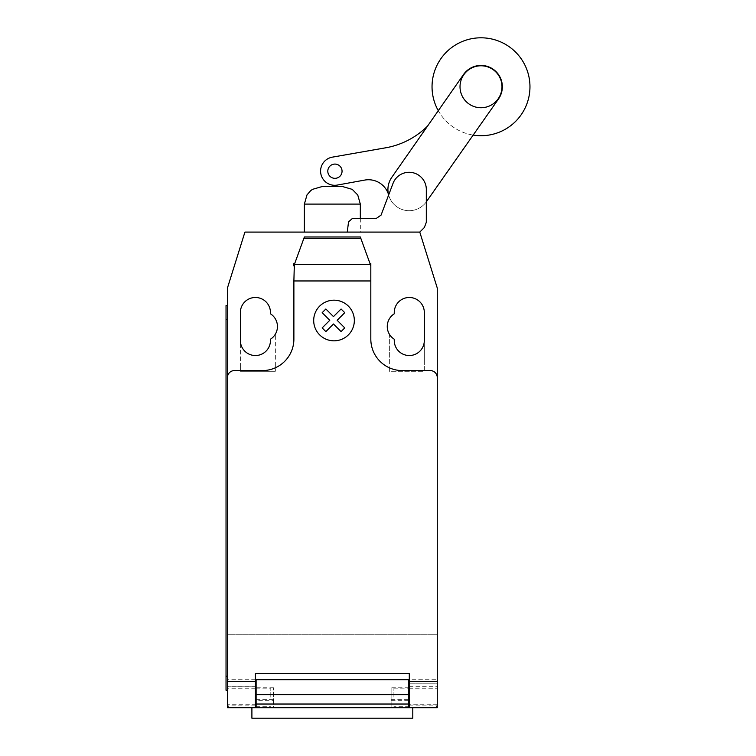 <?xml version="1.0" encoding="UTF-8"?>
<svg xmlns="http://www.w3.org/2000/svg" width="756" height="756" viewBox="0 0 756 756"><rect width="100%" height="100%" fill="white"/><g stroke="black" fill="none" stroke-linecap="round" stroke-linejoin="round"><path stroke-width="0.57" stroke-dasharray="3.78 2.83" d="M501.984 86.76A20.979 20.979 0 0 1 481.005 107.739A20.979 20.979 0 0 1 460.017 86.76A20.979 20.979 0 0 1 481.005 65.781A20.979 20.979 0 0 1 501.984 86.76M426.308 201.871A21.177 21.177 0 0 1 388.641 194.991L392.988 183.462A17.218 17.218 0 0 1 426.308 190.285L426.308 222.292L424.352 227.518L419.778 232.092L347.259 232.092L419.778 232.092L424.352 227.518L426.308 222.292L426.308 190.285A17.218 17.218 0 0 0 392.988 183.462L381.071 215.11L376.346 218.38L352.476 218.38L348.544 221.858L347.259 232.092L348.544 221.858L352.476 218.38L376.346 218.38L352.476 218.38L348.544 221.858L347.259 232.092L419.778 232.092L347.259 232.092M409.289 683.226L437.27 683.226L437.27 679.729L409.289 679.729L409.289 673.435L255.415 673.435L255.415 707.71L230.93 707.71C228.813 707.493 227.65 706.331 227.433 704.214A3.497 3.497 0 0 0 230.93 707.71L433.774 707.71A3.497 3.497 0 0 0 437.27 704.214L437.27 364.987L424.324 364.987L424.324 312.521A15.035 15.035 0 0 0 409.289 297.486A15.035 15.035 0 0 0 394.254 312.521L394.254 313.806A15.035 15.035 0 0 0 389.359 334.171L389.359 364.987L275.345 364.987L275.345 334.171L275.345 371.281L275.345 364.987L389.359 364.987L389.359 371.281L424.324 371.281L424.324 364.987L437.27 364.987L437.27 288.045L419.778 232.092L424.352 227.518L426.308 222.292L426.308 190.285A17.218 17.218 0 0 0 392.988 183.462L381.071 215.11L376.346 218.38M438.291 110.697A48.96 48.96 0 0 0 473.152 135.088M529.965 86.76A48.96 48.96 0 0 1 481.005 135.721A48.96 48.96 0 0 1 432.045 86.76A48.96 48.96 0 0 1 481.005 37.8A48.96 48.96 0 0 1 529.965 86.76M334.927 164.08A7.125 7.125 0 0 0 327.802 171.206A7.125 7.125 0 0 0 334.927 178.331A7.125 7.125 0 0 1 327.802 171.206A7.125 7.125 0 0 1 334.927 164.08A7.125 7.125 0 0 0 327.802 171.206A7.125 7.125 0 0 0 334.927 178.331A7.125 7.125 0 0 0 342.052 171.206A7.125 7.125 0 0 0 334.927 164.08A7.125 7.125 0 0 1 342.052 171.206A7.125 7.125 0 0 1 334.927 178.331A7.125 7.125 0 0 0 342.052 171.206A7.125 7.125 0 0 0 334.927 164.08M427.575 126.054L391.665 177.509L427.575 126.054A78.813 78.813 0 0 1 387.138 147.543L332.281 157.163A14.175 14.175 0 0 0 320.818 173.663A14.175 14.175 0 0 0 337.356 185.059L364.439 180.136A20.988 20.988 0 0 1 388.518 194.49A21.177 21.177 0 0 1 391.665 177.509A21.177 21.177 0 0 0 388.518 194.49M463.475 74.598L391.665 177.509A21.177 21.177 0 0 0 397.221 207.049A21.177 21.177 0 0 0 426.715 201.276L498.535 98.923A21.329 21.329 0 0 0 493.158 69.231A21.329 21.329 0 0 0 463.475 74.598M360.329 218.38L360.329 232.092L304.375 232.092L360.329 232.092M342.846 186.628L321.858 186.628M251.899 718.2L412.795 718.2M273.596 700.717L273.596 707.71L256.114 707.71L273.596 707.71L273.596 687.771L273.596 700.717L256.114 700.717L256.114 687.771L256.114 707.71L412.795 707.71L227.433 707.71L227.433 634.265L437.27 634.265L227.433 634.265L227.433 364.987L240.37 364.987L240.37 371.281L275.345 371.281L240.37 371.281L240.37 340.502A15.035 15.035 0 0 0 255.415 355.537A15.035 15.035 0 0 0 270.45 340.502L270.45 339.217A15.035 15.035 0 0 0 270.45 313.806L270.45 312.521A15.035 15.035 0 0 0 255.415 297.486A15.035 15.035 0 0 0 240.37 312.521L240.37 364.987L227.433 364.987L227.433 288.045L244.925 232.092L419.778 232.092M270.799 697.221L270.799 688.121L270.799 697.221M393.904 697.221L393.904 688.121L393.904 697.221M409.289 705.093L437.27 705.093L437.27 707.71L409.289 707.71L409.289 679.729M370.818 265.81L369.41 261.945L370.818 265.81L370.818 288.045L370.818 265.81L360.329 236.987M370.005 263.56L370.818 263.56L370.818 339.104A31.478 31.478 0 0 0 402.296 370.582L430.277 370.582A6.993 6.993 0 0 1 437.27 377.575L437.27 682.498M409.289 707.71L433.774 707.71C435.891 707.493 437.053 706.331 437.27 704.214L437.27 683.226L408.59 683.226L408.59 679.729L256.114 679.729L256.114 700.717M408.59 687.771L408.59 707.71L408.59 687.771L391.107 687.771L391.107 707.71L408.59 707.71L408.59 683.226M437.27 679.729L437.27 688.206L409.289 688.206M391.107 687.771L391.107 700.717L408.59 700.717M255.415 683.226L256.114 683.226M255.415 679.729L227.433 679.729M408.59 707.71L391.107 707.71L391.107 700.717M227.433 690.219L226.035 690.219L226.035 676.233L227.433 676.233L227.433 690.219L227.433 305.528L227.433 319.523L226.035 319.523L226.035 676.233M226.035 319.523L226.035 305.528L227.433 305.528M227.433 673.435L227.433 377.575A6.993 6.993 0 0 1 234.426 370.582L262.408 370.582A31.478 31.478 0 0 0 293.886 339.104L293.886 263.56L294.698 263.56L304.375 236.987M293.886 274.059L293.886 288.045L293.886 274.059M293.886 265.81L294.698 263.56M369.41 261.945L361.17 239.283M394.254 339.217A15.035 15.035 0 0 1 389.359 334.171L389.359 371.281L424.324 371.281L424.324 340.502A15.035 15.035 0 0 1 409.289 355.537A15.035 15.035 0 0 1 394.254 340.502L394.254 339.217M360.329 204.101L304.375 204.101M255.415 705.093L227.433 705.093M409.289 686.722L437.27 686.722M409.289 686.817L437.27 686.817M391.107 699.659L408.59 699.659M256.114 699.659L273.596 699.659M255.415 686.722L227.433 686.722M255.415 688.206L227.433 688.206M227.433 686.817L255.415 686.817M256.114 704.214L227.433 704.214M437.27 704.214L408.59 704.214M256.114 706.312L270.799 706.312M393.904 688.121L409.289 688.121M409.289 706.312L393.904 706.312M273.596 687.771L256.114 687.771M256.114 688.121L270.799 688.121"/><path stroke-width="1.13" d="M460.017 86.76A20.979 20.979 0 0 0 481.005 107.739A20.979 20.979 0 0 0 501.984 86.76A20.979 20.979 0 0 0 481.005 65.781A20.979 20.979 0 0 0 460.017 86.76M347.259 232.092L348.544 221.858L352.476 218.38L376.346 218.38L381.071 215.11L388.641 194.991A21.177 21.177 0 0 1 391.665 177.509L463.475 74.598A21.329 21.329 0 0 1 493.158 69.231A21.329 21.329 0 0 1 498.535 98.923L426.715 201.276A21.177 21.177 0 0 1 426.308 201.871M376.346 218.38L381.071 215.11L392.988 183.462A17.218 17.218 0 0 1 426.308 190.285L426.308 222.292L424.352 227.518L419.778 232.092L437.27 288.045L437.27 681.61L409.289 681.61L409.289 707.71L437.27 707.71L437.27 681.61M473.152 135.088A48.96 48.96 0 0 0 529.965 86.76A48.96 48.96 0 0 0 481.005 37.8A48.96 48.96 0 0 0 438.291 110.697M334.927 178.331A7.125 7.125 0 0 1 327.802 171.206A7.125 7.125 0 0 1 334.927 164.08A7.125 7.125 0 0 1 342.052 171.206A7.125 7.125 0 0 1 334.927 178.331M388.518 194.49A20.988 20.988 0 0 0 364.439 180.136L337.356 185.059A14.175 14.175 0 0 1 320.818 173.663A14.175 14.175 0 0 1 332.281 157.163L387.138 147.543A78.813 78.813 0 0 0 427.575 126.054M360.329 218.38L360.329 204.101L304.375 204.101L304.375 232.092M304.375 204.101L306.964 194.963L310.593 190.739L312.455 189.369L321.858 186.628L342.846 186.628L352.249 189.369L357.739 194.963L360.329 204.101M251.899 707.71L251.899 718.2L412.795 718.2L412.795 707.71M437.27 688.206L437.27 705.093M294.368 264.468L304.375 236.987L360.329 236.987L370.818 265.81L370.818 280.958L293.886 280.958L294.368 264.468L370.327 264.468M360.933 238.641L303.77 238.641M304.375 236.987L360.329 236.987M370.818 265.81L370.818 263.56L370.005 263.56M370.818 280.958L370.818 339.104A31.478 31.478 0 0 0 402.296 370.582L430.277 370.582A6.993 6.993 0 0 1 437.27 377.575M419.778 232.092L244.925 232.092L227.433 288.045L227.433 377.575A6.993 6.993 0 0 1 234.426 370.582L262.408 370.582A31.478 31.478 0 0 0 293.886 339.104L293.886 280.958M227.433 377.575L227.433 681.61L255.415 681.61L255.415 673.435L409.289 673.435L409.289 681.61M408.59 683.226L409.289 683.226M408.59 694.679L408.59 679.729L256.114 679.729L256.114 704.025L408.59 704.025L408.59 694.679L256.114 694.679M255.415 683.226L256.114 683.226M256.114 704.025L256.114 707.71L408.59 707.71L408.59 704.025M227.433 681.61L227.433 707.71L255.415 707.71L255.415 681.61M255.415 707.71L256.114 707.71L255.415 707.71M408.59 707.71L409.289 707.71M226.035 676.233L226.035 319.523L227.433 319.523L227.433 676.233L226.035 676.233L226.035 690.219L227.433 690.219M227.433 305.528L226.035 305.528L226.035 319.523M294.698 263.56L293.886 263.56L293.886 265.81M394.254 313.806A15.035 15.035 0 0 0 394.254 339.217L394.254 340.502A15.035 15.035 0 0 0 409.289 355.537A15.035 15.035 0 0 0 424.324 340.502L424.324 312.521A15.035 15.035 0 0 0 409.289 297.486A15.035 15.035 0 0 0 394.254 312.521L394.254 313.806M270.45 339.217A15.035 15.035 0 0 0 270.45 313.806L270.45 312.521A15.035 15.035 0 0 0 255.415 297.486A15.035 15.035 0 0 0 240.37 312.521L240.37 340.502A15.035 15.035 0 0 0 255.415 355.537A15.035 15.035 0 0 0 270.45 340.502L270.45 339.217M344.764 327.906L341.079 331.6L333.472 323.993L325.864 331.6L322.169 327.906L329.777 320.298L322.169 312.682L325.864 308.996L333.472 316.603L341.079 308.996L344.764 312.682L337.167 320.298L344.764 327.906M354.337 320.506A20.317 20.317 0 0 0 323.851 302.91A20.317 20.317 0 0 0 323.851 338.102A20.317 20.317 0 0 0 354.337 320.506M409.289 679.729L408.59 679.729M408.59 686.722L409.289 686.722M256.114 679.729L255.415 679.729M256.114 686.722L255.415 686.722M255.415 706.312L256.114 706.312M408.59 688.121L409.289 688.121M409.289 706.312L408.59 706.312M255.415 688.121L256.114 688.121"/></g></svg>
